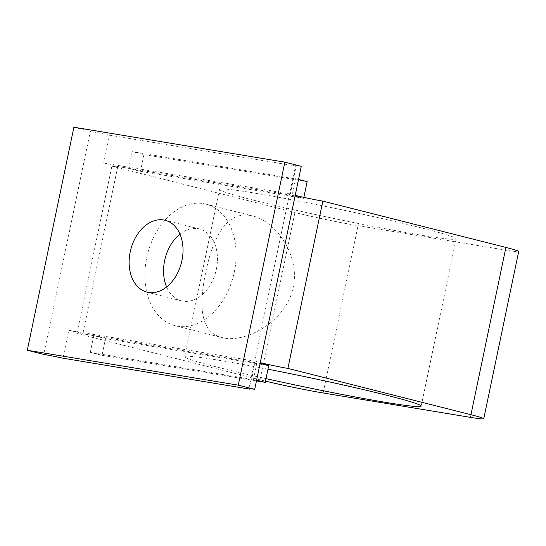 <?xml version="1.0" encoding="UTF-8"?>
<svg xmlns="http://www.w3.org/2000/svg" width="546" height="546" viewBox="0 0 546 546"><rect width="100%" height="100%" fill="white"/><g stroke="black" fill="none" stroke-linecap="round" stroke-linejoin="round"><path stroke-width="0.41" stroke-dasharray="2.73 2.05" d="M298.539 179.45L132.214 151.638L143.946 154.607L307.145 181.627M256.606 380.173L90.281 352.354L102.013 355.323L105.508 338.609L268.707 365.636M102.013 355.323L256.456 380.896M267.963 369.192A120.857 5.064 -168.2 0 0 184.582 356.695A120.857 5.064 -168.2 0 0 218.502 367.438A120.857 5.064 -168.2 0 0 265.991 378.631M253.446 200.15A120.857 5.064 -168.2 0 0 382.152 228.16A120.857 5.064 -168.2 0 0 456.142 238.841A120.857 5.064 -168.2 0 0 338.868 209.173A120.857 5.064 -168.2 0 0 219.526 189.407A120.857 5.064 -168.2 0 0 253.446 200.15M250.252 215.458C225.921 211.077 212.428 239.155 205.719 272.42C198.805 304.695 199.877 332.234 222.092 337.592C245.12 343.768 286.159 321.799 293.222 287.264C300.225 255.071 275.778 221.546 252.859 216.004L250.252 215.458M179.968 234.159A37.053 26.181 104.2 0 1 199.59 228.992A37.053 26.181 104.2 0 1 216.134 270.27A37.053 26.181 104.2 0 1 182.93 301.153A37.053 26.181 104.2 0 1 181.409 300.839A37.053 26.181 104.2 0 1 166.612 286.964M117.718 166.796L82.774 334.084A19.956 0.833 -168.2 0 1 76.931 333.47L111.875 166.175A19.956 0.833 -168.2 0 0 117.718 166.796A19.956 0.833 -168.2 0 0 117.015 166.414A19.956 0.833 -168.2 0 0 103.713 163.063L109.541 135.183A19.956 0.833 -168.2 0 0 90.322 131.381L43.728 354.409M62.947 358.203L68.769 330.323A19.956 0.833 -168.2 0 1 82.071 333.688L260.101 363.459M82.774 334.084A19.956 0.833 -168.2 0 0 82.071 333.702L82.071 333.688M303.419 197.277L291.919 195.372L303.658 198.341L140.452 171.321L128.719 168.352L117.015 166.414L303.624 197.324M301.283 166.318A19.956 0.833 -168.2 0 0 295.447 165.697A19.956 0.833 -168.2 0 0 296.15 166.08L290.322 193.96A19.956 0.833 -168.2 0 0 295.222 195.352M249.652 388.656L255.378 361.227A19.956 0.833 -168.2 0 0 260.278 362.619M90.281 352.354L93.776 335.64L105.508 338.609M253.48 379.381L256.975 362.667M303.658 198.341L303.863 197.365M291.919 195.372L295.413 178.658M140.452 171.321L143.946 154.607M128.719 168.352L132.214 151.638M255.378 361.227L68.769 330.323M93.776 335.64L82.071 333.702M111.875 166.175L294.936 212.49A45.605 1.911 -168.2 0 0 358.067 225.682L505.35 250.068A45.605 1.911 -168.2 0 0 518.7 251.481M76.931 333.47L259.985 379.777A45.605 1.911 -168.2 0 0 265.472 381.128M73.894 127.225L90.322 131.381M109.541 135.183L296.15 166.08M290.322 193.96L103.713 163.063M146.717 257.664A62.708 44.301 104.2 0 1 203.31 203.583A62.708 44.301 104.2 0 1 205.883 204.122A62.708 44.301 104.2 0 1 233.449 275.778A62.708 44.301 104.2 0 1 175.116 325.709A62.708 44.301 104.2 0 1 146.717 257.664M259.985 379.777L294.936 212.49M323.123 392.97L358.067 225.682M470.399 417.356L505.35 250.068M219.526 189.407L184.582 356.695M456.142 238.841L421.191 406.128M199.59 228.992L165.165 220.284M181.409 300.839L146.99 292.13M295.447 165.697L248.853 388.725M175.116 325.709L222.092 337.592M205.883 204.122L252.859 216.004"/><path stroke-width="0.82" d="M303.863 197.365L307.145 181.627L298.539 179.45M256.456 380.896L265.213 382.35L268.707 365.636L260.101 363.459M249.556 389.107A19.956 0.833 -168.2 0 1 248.853 388.725A19.956 0.833 -168.2 0 1 254.695 389.339L238.268 385.183L27.3 350.252L43.728 354.409A19.956 0.833 -168.2 0 1 62.947 358.203L249.556 389.107L249.652 388.656M265.991 378.631A120.857 5.064 -168.2 0 0 421.191 406.128A120.857 5.064 -168.2 0 0 267.963 369.192M130.207 251.924A37.053 26.181 104.2 0 1 165.165 220.284A37.053 26.181 104.2 0 1 181.716 261.561A37.053 26.181 104.2 0 1 148.505 292.444A37.053 26.181 104.2 0 1 146.99 292.13A37.053 26.181 104.2 0 1 130.207 251.924M166.612 286.964A37.053 26.181 104.2 0 1 179.968 234.159M295.222 195.352A19.956 0.833 -168.2 0 0 303.624 197.324L303.624 197.311A19.956 0.833 -168.2 0 0 322.843 201.112L287.899 368.4A19.956 0.833 -168.2 0 1 268.68 364.605L260.155 363.192L268.68 364.592A19.956 0.833 -168.2 0 1 260.278 362.619M254.695 389.339L301.283 166.318L284.855 162.162L73.894 127.225L27.3 350.252M265.213 382.35L256.606 380.173M265.472 381.128A45.605 1.911 -168.2 0 0 323.123 392.97L470.399 417.356A45.605 1.911 -168.2 0 0 483.749 418.768A45.605 1.911 -168.2 0 0 470.952 414.714L287.899 368.4M483.749 418.768L518.7 251.481A45.605 1.911 -168.2 0 0 505.903 247.427L322.843 201.112M238.268 385.183L284.855 162.162M470.952 414.714L505.903 247.427"/></g></svg>
